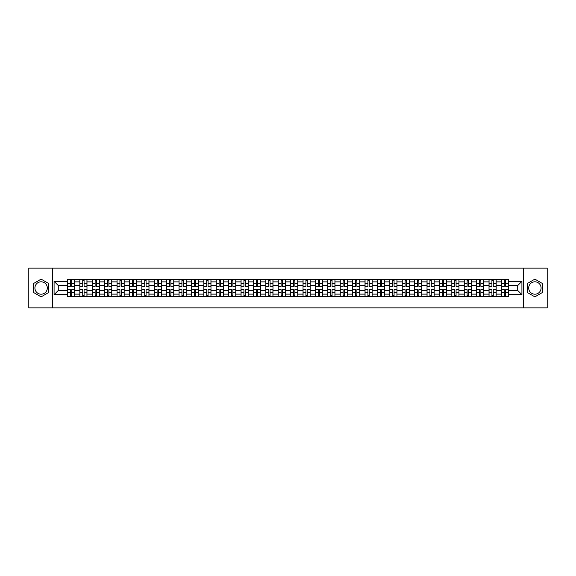 <?xml version="1.0" encoding="UTF-8"?>
<svg xmlns="http://www.w3.org/2000/svg" width="576" height="576" viewBox="0 0 576 576"><rect width="100%" height="100%" fill="white"/><g stroke="black" fill="none" stroke-linecap="round" stroke-linejoin="round"><path stroke-width="0.86" d="M41.119 294.199A6.199 6.199 0 0 1 34.92 288A6.199 6.199 0 0 1 41.119 281.801A6.199 6.199 0 0 1 47.318 288A6.199 6.199 0 0 1 41.119 294.199M534.881 294.199A6.199 6.199 0 0 1 528.682 288A6.199 6.199 0 0 1 534.881 281.801A6.199 6.199 0 0 1 541.08 288A6.199 6.199 0 0 1 534.881 294.199M523.512 307.872L547.2 307.872L547.2 268.128L28.8 268.128L28.8 307.872L523.512 307.872L523.512 268.128M79.826 296.546L79.826 281.88L74.585 281.88L74.585 296.546M74.585 281.88L74.585 279.454M79.826 281.88L79.826 279.454M86.983 279.454L86.983 296.546M92.232 296.546L92.232 279.454M99.382 279.454L99.382 296.546M104.63 296.546L104.63 279.454M111.78 279.454L111.78 296.546M117.029 296.546L117.029 279.454M124.178 279.454L124.178 296.546M129.427 296.546L129.427 279.454M136.584 279.454L136.584 296.546M141.826 296.546L141.826 279.454M148.982 279.454L148.982 296.546M154.224 296.546L154.224 279.454M161.381 279.454L161.381 296.546M166.63 296.546L166.63 279.454M173.779 279.454L173.779 296.546M179.028 296.546L179.028 279.454M186.178 279.454L186.178 296.546M191.426 296.546L191.426 279.454M198.576 279.454L198.576 296.546M203.825 296.546L203.825 279.454M210.982 279.454L210.982 296.546M216.223 296.546L216.223 279.454M223.38 279.454L223.38 296.546M228.622 296.546L228.622 279.454M235.778 279.454L235.778 296.546M241.027 296.546L241.027 279.454M248.177 279.454L248.177 296.546M253.426 296.546L253.426 279.454M260.575 279.454L260.575 296.546M265.824 296.546L265.824 279.454M272.981 279.454L272.981 296.546M278.222 296.546L278.222 279.454M285.379 279.454L285.379 296.546M290.621 296.546L290.621 279.454M297.778 279.454L297.778 296.546M303.019 296.546L303.019 279.454M310.176 279.454L310.176 296.546M315.425 296.546L315.425 279.454M322.574 279.454L322.574 296.546M327.823 296.546L327.823 279.454M334.973 279.454L334.973 296.546M340.222 296.546L340.222 279.454M347.378 279.454L347.378 296.546M352.62 296.546L352.62 279.454M359.777 279.454L359.777 296.546M365.018 296.546L365.018 279.454M372.175 279.454L372.175 296.546M377.424 296.546L377.424 279.454M384.574 279.454L384.574 296.546M389.822 296.546L389.822 279.454M396.972 279.454L396.972 296.546M402.221 296.546L402.221 279.454M409.37 279.454L409.37 296.546M414.619 296.546L414.619 279.454M421.776 279.454L421.776 296.546M427.018 296.546L427.018 279.454M434.174 279.454L434.174 296.546M439.416 296.546L439.416 279.454M446.573 279.454L446.573 296.546M451.822 296.546L451.822 279.454M458.971 279.454L458.971 296.546M464.22 296.546L464.22 279.454M471.37 279.454L471.37 296.546M476.618 296.546L476.618 279.454M483.768 279.454L483.768 296.546M489.017 296.546L489.017 279.454M496.174 279.454L496.174 296.546M501.415 296.546L501.415 279.454M501.415 290.462L496.174 290.462M489.017 290.462L483.768 290.462M476.618 290.462L471.37 290.462M464.22 290.462L458.971 290.462M451.822 290.462L446.573 290.462M439.416 290.462L434.174 290.462M427.018 290.462L421.776 290.462M414.619 290.462L409.37 290.462M402.221 290.462L396.972 290.462M389.822 290.462L384.574 290.462M377.424 290.462L372.175 290.462M365.018 290.462L359.777 290.462M352.62 290.462L347.378 290.462M340.222 290.462L334.973 290.462M327.823 290.462L322.574 290.462M315.425 290.462L310.176 290.462M303.019 290.462L297.778 290.462M290.621 290.462L285.379 290.462M278.222 290.462L272.981 290.462M265.824 290.462L260.575 290.462M253.426 290.462L248.177 290.462M241.027 290.462L235.778 290.462M228.622 290.462L223.38 290.462M216.223 290.462L210.982 290.462M203.825 290.462L198.576 290.462M191.426 290.462L186.178 290.462M179.028 290.462L173.779 290.462M166.63 290.462L161.381 290.462M154.224 290.462L148.982 290.462M141.826 290.462L136.584 290.462M129.427 290.462L124.178 290.462M117.029 290.462L111.78 290.462M104.63 290.462L99.382 290.462M92.232 290.462L86.983 290.462M79.826 290.462L74.585 290.462M501.415 285.538L496.174 285.538M489.017 285.538L483.768 285.538M476.618 285.538L471.37 285.538M464.22 285.538L458.971 285.538M451.822 285.538L446.573 285.538M439.416 285.538L434.174 285.538M427.018 285.538L421.776 285.538M414.619 285.538L409.37 285.538M402.221 285.538L396.972 285.538M389.822 285.538L384.574 285.538M377.424 285.538L372.175 285.538M365.018 285.538L359.777 285.538M352.62 285.538L347.378 285.538M340.222 285.538L334.973 285.538M327.823 285.538L322.574 285.538M315.425 285.538L310.176 285.538M303.019 285.538L297.778 285.538M290.621 285.538L285.379 285.538M278.222 285.538L272.981 285.538M265.824 285.538L260.575 285.538M253.426 285.538L248.177 285.538M241.027 285.538L235.778 285.538M228.622 285.538L223.38 285.538M216.223 285.538L210.982 285.538M203.825 285.538L198.576 285.538M191.426 285.538L186.178 285.538M179.028 285.538L173.779 285.538M166.63 285.538L161.381 285.538M154.224 285.538L148.982 285.538M141.826 285.538L136.584 285.538M129.427 285.538L124.178 285.538M117.029 285.538L111.78 285.538M104.63 285.538L99.382 285.538M92.232 285.538L86.983 285.538M79.826 285.538L74.585 285.538M58.291 290.462L67.428 290.462L67.428 285.538L58.291 285.538L58.291 290.462L54.079 294.674L54.079 281.326L67.428 281.326L67.428 285.538M508.572 285.538L508.572 290.462L517.709 290.462L517.709 285.538L508.572 285.538L508.572 279.454L67.428 279.454L67.428 281.326M508.572 281.326L521.921 281.326L521.921 294.674L508.572 294.674L508.572 290.462M67.428 290.462L67.428 296.546L508.572 296.546L508.572 294.674M67.428 294.674L54.079 294.674M52.488 307.872L52.488 268.128M48.787 283.572L41.119 279.144L33.451 283.572L33.451 292.428L41.119 296.856L48.787 292.428L48.787 283.572M542.549 283.572L534.881 279.144L527.213 283.572L527.213 292.428L534.881 296.856L542.549 292.428L542.549 283.572M71.683 295.351L70.33 295.351M70.33 280.649L71.683 280.649M84.082 295.351L82.728 295.351M82.728 280.649L84.082 280.649M96.48 295.351L95.134 295.351M95.134 280.649L96.48 280.649M108.878 295.351L107.532 295.351M107.532 280.649L108.878 280.649M121.284 295.351L119.93 295.351M119.93 280.649L121.284 280.649M133.682 295.351L132.329 295.351M132.329 280.649L133.682 280.649M146.081 295.351L144.727 295.351M144.727 280.649L146.081 280.649M158.479 295.351L157.126 295.351M157.126 280.649L158.479 280.649M170.878 295.351L169.531 295.351M169.531 280.649L170.878 280.649M183.276 295.351L181.93 295.351M181.93 280.649L183.276 280.649M195.682 295.351L194.328 295.351M194.328 280.649L195.682 280.649M208.08 295.351L206.726 295.351M206.726 280.649L208.08 280.649M220.478 295.351L219.125 295.351M219.125 280.649L220.478 280.649M232.877 295.351L231.523 295.351M231.523 280.649L232.877 280.649M245.275 295.351L243.929 295.351M243.929 280.649L245.275 280.649M257.674 295.351L256.327 295.351M256.327 280.649L257.674 280.649M270.079 295.351L268.726 295.351M268.726 280.649L270.079 280.649M282.478 295.351L281.124 295.351M281.124 280.649L282.478 280.649M294.876 295.351L293.522 295.351M293.522 280.649L294.876 280.649M307.274 295.351L305.921 295.351M305.921 280.649L307.274 280.649M319.673 295.351L318.326 295.351M318.326 280.649L319.673 280.649M332.071 295.351L330.725 295.351M330.725 280.649L332.071 280.649M344.477 295.351L343.123 295.351M343.123 280.649L344.477 280.649M356.875 295.351L355.522 295.351M355.522 280.649L356.875 280.649M369.274 295.351L367.92 295.351M367.92 280.649L369.274 280.649M381.672 295.351L380.318 295.351M380.318 280.649L381.672 280.649M394.07 295.351L392.724 295.351M392.724 280.649L394.07 280.649M406.469 295.351L405.122 295.351M405.122 280.649L406.469 280.649M418.874 295.351L417.521 295.351M417.521 280.649L418.874 280.649M431.273 295.351L429.919 295.351M429.919 280.649L431.273 280.649M443.671 295.351L442.318 295.351M442.318 280.649L443.671 280.649M456.07 295.351L454.716 295.351M454.716 280.649L456.07 280.649M468.468 295.351L467.122 295.351M467.122 280.649L468.468 280.649M480.866 295.351L479.52 295.351M479.52 280.649L480.866 280.649M493.272 295.351L491.918 295.351M491.918 280.649L493.272 280.649M505.67 295.351L504.317 295.351M504.317 280.649L505.67 280.649M54.079 281.326L58.291 285.538M517.709 290.462L521.921 294.674M517.709 285.538L521.921 281.326M71.683 286.294L71.683 279.533L74.542 279.533L74.542 286.294L71.683 286.294M70.33 280.57L71.683 280.57M70.33 279.533L67.471 279.533L67.471 286.294L70.33 286.294L70.33 279.533L71.683 279.533M70.33 289.706L70.33 296.467L67.471 296.467L67.471 289.706L70.33 289.706M71.683 295.43L70.33 295.43M71.683 296.467L74.542 296.467L74.542 289.706L71.683 289.706L71.683 296.467L70.33 296.467M84.082 286.294L84.082 279.533L86.94 279.533L86.94 286.294L84.082 286.294M82.728 280.57L84.082 280.57M82.728 279.533L79.87 279.533L79.87 286.294L82.728 286.294L82.728 279.533L84.082 279.533M96.48 286.294L96.48 279.533L99.346 279.533L99.346 286.294L96.48 286.294M95.134 280.57L96.48 280.57M95.134 279.533L92.268 279.533L92.268 286.294L95.134 286.294L95.134 279.533L96.48 279.533M108.878 286.294L108.878 279.533L111.744 279.533L111.744 286.294L108.878 286.294M107.532 280.57L108.878 280.57M107.532 279.533L104.666 279.533L104.666 286.294L107.532 286.294L107.532 279.533L108.878 279.533M82.728 289.706L82.728 296.467L79.87 296.467L79.87 289.706L82.728 289.706M84.082 295.43L82.728 295.43M84.082 296.467L86.94 296.467L86.94 289.706L84.082 289.706L84.082 296.467L82.728 296.467M95.134 289.706L95.134 296.467L92.268 296.467L92.268 289.706L95.134 289.706M96.48 295.43L95.134 295.43M96.48 296.467L99.346 296.467L99.346 289.706L96.48 289.706L96.48 296.467L95.134 296.467M107.532 289.706L107.532 296.467L104.666 296.467L104.666 289.706L107.532 289.706M108.878 295.43L107.532 295.43M108.878 296.467L111.744 296.467L111.744 289.706L108.878 289.706L108.878 296.467L107.532 296.467M121.284 286.294L121.284 279.533L124.142 279.533L124.142 286.294L121.284 286.294M119.93 280.57L121.284 280.57M119.93 279.533L117.065 279.533L117.065 286.294L119.93 286.294L119.93 279.533L121.284 279.533M133.682 286.294L133.682 279.533L136.541 279.533L136.541 286.294L133.682 286.294M132.329 280.57L133.682 280.57M132.329 279.533L129.47 279.533L129.47 286.294L132.329 286.294L132.329 279.533L133.682 279.533M119.93 289.706L119.93 296.467L117.065 296.467L117.065 289.706L119.93 289.706M121.284 295.43L119.93 295.43M121.284 296.467L124.142 296.467L124.142 289.706L121.284 289.706L121.284 296.467L119.93 296.467M132.329 289.706L132.329 296.467L129.47 296.467L129.47 289.706L132.329 289.706M133.682 295.43L132.329 295.43M133.682 296.467L136.541 296.467L136.541 289.706L133.682 289.706L133.682 296.467L132.329 296.467M146.081 286.294L146.081 279.533L148.939 279.533L148.939 286.294L146.081 286.294M144.727 280.57L146.081 280.57M144.727 279.533L141.869 279.533L141.869 286.294L144.727 286.294L144.727 279.533L146.081 279.533M158.479 286.294L158.479 279.533L161.338 279.533L161.338 286.294L158.479 286.294M157.126 280.57L158.479 280.57M157.126 279.533L154.267 279.533L154.267 286.294L157.126 286.294L157.126 279.533L158.479 279.533M170.878 286.294L170.878 279.533L173.743 279.533L173.743 286.294L170.878 286.294M169.531 280.57L170.878 280.57M169.531 279.533L166.666 279.533L166.666 286.294L169.531 286.294L169.531 279.533L170.878 279.533M183.276 286.294L183.276 279.533L186.142 279.533L186.142 286.294L183.276 286.294M181.93 280.57L183.276 280.57M181.93 279.533L179.064 279.533L179.064 286.294L181.93 286.294L181.93 279.533L183.276 279.533M195.682 286.294L195.682 279.533L198.54 279.533L198.54 286.294L195.682 286.294M194.328 280.57L195.682 280.57M194.328 279.533L191.462 279.533L191.462 286.294L194.328 286.294L194.328 279.533L195.682 279.533M208.08 286.294L208.08 279.533L210.938 279.533L210.938 286.294L208.08 286.294M206.726 280.57L208.08 280.57M206.726 279.533L203.868 279.533L203.868 286.294L206.726 286.294L206.726 279.533L208.08 279.533M220.478 286.294L220.478 279.533L223.337 279.533L223.337 286.294L220.478 286.294M219.125 280.57L220.478 280.57M219.125 279.533L216.266 279.533L216.266 286.294L219.125 286.294L219.125 279.533L220.478 279.533M232.877 286.294L232.877 279.533L235.735 279.533L235.735 286.294L232.877 286.294M231.523 280.57L232.877 280.57M231.523 279.533L228.665 279.533L228.665 286.294L231.523 286.294L231.523 279.533L232.877 279.533M144.727 289.706L144.727 296.467L141.869 296.467L141.869 289.706L144.727 289.706M146.081 295.43L144.727 295.43M146.081 296.467L148.939 296.467L148.939 289.706L146.081 289.706L146.081 296.467L144.727 296.467M157.126 289.706L157.126 296.467L154.267 296.467L154.267 289.706L157.126 289.706M158.479 295.43L157.126 295.43M158.479 296.467L161.338 296.467L161.338 289.706L158.479 289.706L158.479 296.467L157.126 296.467M169.531 289.706L169.531 296.467L166.666 296.467L166.666 289.706L169.531 289.706M170.878 295.43L169.531 295.43M170.878 296.467L173.743 296.467L173.743 289.706L170.878 289.706L170.878 296.467L169.531 296.467M181.93 289.706L181.93 296.467L179.064 296.467L179.064 289.706L181.93 289.706M183.276 295.43L181.93 295.43M183.276 296.467L186.142 296.467L186.142 289.706L183.276 289.706L183.276 296.467L181.93 296.467M194.328 289.706L194.328 296.467L191.462 296.467L191.462 289.706L194.328 289.706M195.682 295.43L194.328 295.43M195.682 296.467L198.54 296.467L198.54 289.706L195.682 289.706L195.682 296.467L194.328 296.467M206.726 289.706L206.726 296.467L203.868 296.467L203.868 289.706L206.726 289.706M208.08 295.43L206.726 295.43M208.08 296.467L210.938 296.467L210.938 289.706L208.08 289.706L208.08 296.467L206.726 296.467M219.125 289.706L219.125 296.467L216.266 296.467L216.266 289.706L219.125 289.706M220.478 295.43L219.125 295.43M220.478 296.467L223.337 296.467L223.337 289.706L220.478 289.706L220.478 296.467L219.125 296.467M231.523 289.706L231.523 296.467L228.665 296.467L228.665 289.706L231.523 289.706M232.877 295.43L231.523 295.43M232.877 296.467L235.735 296.467L235.735 289.706L232.877 289.706L232.877 296.467L231.523 296.467M245.275 286.294L245.275 279.533L248.141 279.533L248.141 286.294L245.275 286.294M243.929 280.57L245.275 280.57M243.929 279.533L241.063 279.533L241.063 286.294L243.929 286.294L243.929 279.533L245.275 279.533M257.674 286.294L257.674 279.533L260.539 279.533L260.539 286.294L257.674 286.294M256.327 280.57L257.674 280.57M256.327 279.533L253.462 279.533L253.462 286.294L256.327 286.294L256.327 279.533L257.674 279.533M270.079 286.294L270.079 279.533L272.938 279.533L272.938 286.294L270.079 286.294M268.726 280.57L270.079 280.57M268.726 279.533L265.86 279.533L265.86 286.294L268.726 286.294L268.726 279.533L270.079 279.533M282.478 286.294L282.478 279.533L285.336 279.533L285.336 286.294L282.478 286.294M281.124 280.57L282.478 280.57M281.124 279.533L278.266 279.533L278.266 286.294L281.124 286.294L281.124 279.533L282.478 279.533M294.876 286.294L294.876 279.533L297.734 279.533L297.734 286.294L294.876 286.294M293.522 280.57L294.876 280.57M293.522 279.533L290.664 279.533L290.664 286.294L293.522 286.294L293.522 279.533L294.876 279.533M307.274 286.294L307.274 279.533L310.14 279.533L310.14 286.294L307.274 286.294M305.921 280.57L307.274 280.57M305.921 279.533L303.062 279.533L303.062 286.294L305.921 286.294L305.921 279.533L307.274 279.533M319.673 286.294L319.673 279.533L322.538 279.533L322.538 286.294L319.673 286.294M318.326 280.57L319.673 280.57M318.326 279.533L315.461 279.533L315.461 286.294L318.326 286.294L318.326 279.533L319.673 279.533M332.071 286.294L332.071 279.533L334.937 279.533L334.937 286.294L332.071 286.294M330.725 280.57L332.071 280.57M330.725 279.533L327.859 279.533L327.859 286.294L330.725 286.294L330.725 279.533L332.071 279.533M344.477 286.294L344.477 279.533L347.335 279.533L347.335 286.294L344.477 286.294M343.123 280.57L344.477 280.57M343.123 279.533L340.265 279.533L340.265 286.294L343.123 286.294L343.123 279.533L344.477 279.533M356.875 286.294L356.875 279.533L359.734 279.533L359.734 286.294L356.875 286.294M355.522 280.57L356.875 280.57M355.522 279.533L352.663 279.533L352.663 286.294L355.522 286.294L355.522 279.533L356.875 279.533M369.274 286.294L369.274 279.533L372.132 279.533L372.132 286.294L369.274 286.294M367.92 280.57L369.274 280.57M367.92 279.533L365.062 279.533L365.062 286.294L367.92 286.294L367.92 279.533L369.274 279.533M381.672 286.294L381.672 279.533L384.538 279.533L384.538 286.294L381.672 286.294M380.318 280.57L381.672 280.57M380.318 279.533L377.46 279.533L377.46 286.294L380.318 286.294L380.318 279.533L381.672 279.533M394.07 286.294L394.07 279.533L396.936 279.533L396.936 286.294L394.07 286.294M392.724 280.57L394.07 280.57M392.724 279.533L389.858 279.533L389.858 286.294L392.724 286.294L392.724 279.533L394.07 279.533M406.469 286.294L406.469 279.533L409.334 279.533L409.334 286.294L406.469 286.294M405.122 280.57L406.469 280.57M405.122 279.533L402.257 279.533L402.257 286.294L405.122 286.294L405.122 279.533L406.469 279.533M418.874 286.294L418.874 279.533L421.733 279.533L421.733 286.294L418.874 286.294M417.521 280.57L418.874 280.57M417.521 279.533L414.662 279.533L414.662 286.294L417.521 286.294L417.521 279.533L418.874 279.533M243.929 289.706L243.929 296.467L241.063 296.467L241.063 289.706L243.929 289.706M245.275 295.43L243.929 295.43M245.275 296.467L248.141 296.467L248.141 289.706L245.275 289.706L245.275 296.467L243.929 296.467M256.327 289.706L256.327 296.467L253.462 296.467L253.462 289.706L256.327 289.706M257.674 295.43L256.327 295.43M257.674 296.467L260.539 296.467L260.539 289.706L257.674 289.706L257.674 296.467L256.327 296.467M268.726 289.706L268.726 296.467L265.86 296.467L265.86 289.706L268.726 289.706M270.079 295.43L268.726 295.43M270.079 296.467L272.938 296.467L272.938 289.706L270.079 289.706L270.079 296.467L268.726 296.467M281.124 289.706L281.124 296.467L278.266 296.467L278.266 289.706L281.124 289.706M282.478 295.43L281.124 295.43M282.478 296.467L285.336 296.467L285.336 289.706L282.478 289.706L282.478 296.467L281.124 296.467M293.522 289.706L293.522 296.467L290.664 296.467L290.664 289.706L293.522 289.706M294.876 295.43L293.522 295.43M294.876 296.467L297.734 296.467L297.734 289.706L294.876 289.706L294.876 296.467L293.522 296.467M305.921 289.706L305.921 296.467L303.062 296.467L303.062 289.706L305.921 289.706M307.274 295.43L305.921 295.43M307.274 296.467L310.14 296.467L310.14 289.706L307.274 289.706L307.274 296.467L305.921 296.467M318.326 289.706L318.326 296.467L315.461 296.467L315.461 289.706L318.326 289.706M319.673 295.43L318.326 295.43M319.673 296.467L322.538 296.467L322.538 289.706L319.673 289.706L319.673 296.467L318.326 296.467M330.725 289.706L330.725 296.467L327.859 296.467L327.859 289.706L330.725 289.706M332.071 295.43L330.725 295.43M332.071 296.467L334.937 296.467L334.937 289.706L332.071 289.706L332.071 296.467L330.725 296.467M343.123 289.706L343.123 296.467L340.265 296.467L340.265 289.706L343.123 289.706M344.477 295.43L343.123 295.43M344.477 296.467L347.335 296.467L347.335 289.706L344.477 289.706L344.477 296.467L343.123 296.467M355.522 289.706L355.522 296.467L352.663 296.467L352.663 289.706L355.522 289.706M356.875 295.43L355.522 295.43M356.875 296.467L359.734 296.467L359.734 289.706L356.875 289.706L356.875 296.467L355.522 296.467M367.92 289.706L367.92 296.467L365.062 296.467L365.062 289.706L367.92 289.706M369.274 295.43L367.92 295.43M369.274 296.467L372.132 296.467L372.132 289.706L369.274 289.706L369.274 296.467L367.92 296.467M380.318 289.706L380.318 296.467L377.46 296.467L377.46 289.706L380.318 289.706M381.672 295.43L380.318 295.43M381.672 296.467L384.538 296.467L384.538 289.706L381.672 289.706L381.672 296.467L380.318 296.467M392.724 289.706L392.724 296.467L389.858 296.467L389.858 289.706L392.724 289.706M394.07 295.43L392.724 295.43M394.07 296.467L396.936 296.467L396.936 289.706L394.07 289.706L394.07 296.467L392.724 296.467M405.122 289.706L405.122 296.467L402.257 296.467L402.257 289.706L405.122 289.706M406.469 295.43L405.122 295.43M406.469 296.467L409.334 296.467L409.334 289.706L406.469 289.706L406.469 296.467L405.122 296.467M417.521 289.706L417.521 296.467L414.662 296.467L414.662 289.706L417.521 289.706M418.874 295.43L417.521 295.43M418.874 296.467L421.733 296.467L421.733 289.706L418.874 289.706L418.874 296.467L417.521 296.467M431.273 286.294L431.273 279.533L434.131 279.533L434.131 286.294L431.273 286.294M429.919 280.57L431.273 280.57M429.919 279.533L427.061 279.533L427.061 286.294L429.919 286.294L429.919 279.533L431.273 279.533M429.919 289.706L429.919 296.467L427.061 296.467L427.061 289.706L429.919 289.706M431.273 295.43L429.919 295.43M431.273 296.467L434.131 296.467L434.131 289.706L431.273 289.706L431.273 296.467L429.919 296.467M443.671 286.294L443.671 279.533L446.53 279.533L446.53 286.294L443.671 286.294M442.318 280.57L443.671 280.57M442.318 279.533L439.459 279.533L439.459 286.294L442.318 286.294L442.318 279.533L443.671 279.533M442.318 289.706L442.318 296.467L439.459 296.467L439.459 289.706L442.318 289.706M443.671 295.43L442.318 295.43M443.671 296.467L446.53 296.467L446.53 289.706L443.671 289.706L443.671 296.467L442.318 296.467M456.07 286.294L456.07 279.533L458.935 279.533L458.935 286.294L456.07 286.294M454.716 280.57L456.07 280.57M454.716 279.533L451.858 279.533L451.858 286.294L454.716 286.294L454.716 279.533L456.07 279.533M454.716 289.706L454.716 296.467L451.858 296.467L451.858 289.706L454.716 289.706M456.07 295.43L454.716 295.43M456.07 296.467L458.935 296.467L458.935 289.706L456.07 289.706L456.07 296.467L454.716 296.467M468.468 286.294L468.468 279.533L471.334 279.533L471.334 286.294L468.468 286.294M467.122 280.57L468.468 280.57M467.122 279.533L464.256 279.533L464.256 286.294L467.122 286.294L467.122 279.533L468.468 279.533M467.122 289.706L467.122 296.467L464.256 296.467L464.256 289.706L467.122 289.706M468.468 295.43L467.122 295.43M468.468 296.467L471.334 296.467L471.334 289.706L468.468 289.706L468.468 296.467L467.122 296.467M480.866 286.294L480.866 279.533L483.732 279.533L483.732 286.294L480.866 286.294M479.52 280.57L480.866 280.57M479.52 279.533L476.654 279.533L476.654 286.294L479.52 286.294L479.52 279.533L480.866 279.533M479.52 289.706L479.52 296.467L476.654 296.467L476.654 289.706L479.52 289.706M480.866 295.43L479.52 295.43M480.866 296.467L483.732 296.467L483.732 289.706L480.866 289.706L480.866 296.467L479.52 296.467M493.272 286.294L493.272 279.533L496.13 279.533L496.13 286.294L493.272 286.294M491.918 280.57L493.272 280.57M491.918 279.533L489.06 279.533L489.06 286.294L491.918 286.294L491.918 279.533L493.272 279.533M491.918 289.706L491.918 296.467L489.06 296.467L489.06 289.706L491.918 289.706M493.272 295.43L491.918 295.43M493.272 296.467L496.13 296.467L496.13 289.706L493.272 289.706L493.272 296.467L491.918 296.467M505.67 286.294L505.67 279.533L508.529 279.533L508.529 286.294L505.67 286.294M504.317 280.57L505.67 280.57M504.317 279.533L501.458 279.533L501.458 286.294L504.317 286.294L504.317 279.533L505.67 279.533M504.317 289.706L504.317 296.467L501.458 296.467L501.458 289.706L504.317 289.706M505.67 295.43L504.317 295.43M505.67 296.467L508.529 296.467L508.529 289.706L505.67 289.706L505.67 296.467L504.317 296.467M489.017 281.88L483.768 281.88M476.618 281.88L471.37 281.88M464.22 281.88L458.971 281.88M451.822 281.88L446.573 281.88M439.416 281.88L434.174 281.88M427.018 281.88L421.776 281.88M414.619 281.88L409.37 281.88M402.221 281.88L396.972 281.88M389.822 281.88L384.574 281.88M377.424 281.88L372.175 281.88M365.018 281.88L359.777 281.88M352.62 281.88L347.378 281.88M340.222 281.88L334.973 281.88M327.823 281.88L322.574 281.88M315.425 281.88L310.176 281.88M303.019 281.88L297.778 281.88M290.621 281.88L285.379 281.88M278.222 281.88L272.981 281.88M265.824 281.88L260.575 281.88M253.426 281.88L248.177 281.88M241.027 281.88L235.778 281.88M228.622 281.88L223.38 281.88M216.223 281.88L210.982 281.88M203.825 281.88L198.576 281.88M191.426 281.88L186.178 281.88M179.028 281.88L173.779 281.88M166.63 281.88L161.381 281.88M154.224 281.88L148.982 281.88M141.826 281.88L136.584 281.88M129.427 281.88L124.178 281.88M117.029 281.88L111.78 281.88M104.63 281.88L99.382 281.88M92.232 281.88L86.983 281.88M501.415 281.88L496.174 281.88M489.017 294.12L483.768 294.12M476.618 294.12L471.37 294.12M464.22 294.12L458.971 294.12M451.822 294.12L446.573 294.12M439.416 294.12L434.174 294.12M427.018 294.12L421.776 294.12M414.619 294.12L409.37 294.12M402.221 294.12L396.972 294.12M389.822 294.12L384.574 294.12M377.424 294.12L372.175 294.12M365.018 294.12L359.777 294.12M352.62 294.12L347.378 294.12M340.222 294.12L334.973 294.12M327.823 294.12L322.574 294.12M315.425 294.12L310.176 294.12M303.019 294.12L297.778 294.12M290.621 294.12L285.379 294.12M278.222 294.12L272.981 294.12M265.824 294.12L260.575 294.12M253.426 294.12L248.177 294.12M241.027 294.12L235.778 294.12M228.622 294.12L223.38 294.12M216.223 294.12L210.982 294.12M203.825 294.12L198.576 294.12M191.426 294.12L186.178 294.12M179.028 294.12L173.779 294.12M166.63 294.12L161.381 294.12M154.224 294.12L148.982 294.12M141.826 294.12L136.584 294.12M129.427 294.12L124.178 294.12M117.029 294.12L111.78 294.12M104.63 294.12L99.382 294.12M92.232 294.12L86.983 294.12M79.826 294.12L74.585 294.12M501.415 294.12L496.174 294.12M71.683 286.121L74.542 286.121M71.683 283.442L74.542 283.442M67.471 286.121L70.33 286.121M67.471 283.442L70.33 283.442M70.33 289.879L67.471 289.879M70.33 292.558L67.471 292.558M74.542 289.879L71.683 289.879M74.542 292.558L71.683 292.558M84.082 286.121L86.94 286.121M84.082 283.442L86.94 283.442M79.87 286.121L82.728 286.121M79.87 283.442L82.728 283.442M96.48 286.121L99.346 286.121M96.48 283.442L99.346 283.442M92.268 286.121L95.134 286.121M92.268 283.442L95.134 283.442M108.878 286.121L111.744 286.121M108.878 283.442L111.744 283.442M104.666 286.121L107.532 286.121M104.666 283.442L107.532 283.442M82.728 289.879L79.87 289.879M82.728 292.558L79.87 292.558M86.94 289.879L84.082 289.879M86.94 292.558L84.082 292.558M95.134 289.879L92.268 289.879M95.134 292.558L92.268 292.558M99.346 289.879L96.48 289.879M99.346 292.558L96.48 292.558M107.532 289.879L104.666 289.879M107.532 292.558L104.666 292.558M111.744 289.879L108.878 289.879M111.744 292.558L108.878 292.558M121.284 286.121L124.142 286.121M121.284 283.442L124.142 283.442M117.065 286.121L119.93 286.121M117.065 283.442L119.93 283.442M133.682 286.121L136.541 286.121M133.682 283.442L136.541 283.442M129.47 286.121L132.329 286.121M129.47 283.442L132.329 283.442M119.93 289.879L117.065 289.879M119.93 292.558L117.065 292.558M124.142 289.879L121.284 289.879M124.142 292.558L121.284 292.558M132.329 289.879L129.47 289.879M132.329 292.558L129.47 292.558M136.541 289.879L133.682 289.879M136.541 292.558L133.682 292.558M146.081 286.121L148.939 286.121M146.081 283.442L148.939 283.442M141.869 286.121L144.727 286.121M141.869 283.442L144.727 283.442M158.479 286.121L161.338 286.121M158.479 283.442L161.338 283.442M154.267 286.121L157.126 286.121M154.267 283.442L157.126 283.442M170.878 286.121L173.743 286.121M170.878 283.442L173.743 283.442M166.666 286.121L169.531 286.121M166.666 283.442L169.531 283.442M183.276 286.121L186.142 286.121M183.276 283.442L186.142 283.442M179.064 286.121L181.93 286.121M179.064 283.442L181.93 283.442M195.682 286.121L198.54 286.121M195.682 283.442L198.54 283.442M191.462 286.121L194.328 286.121M191.462 283.442L194.328 283.442M208.08 286.121L210.938 286.121M208.08 283.442L210.938 283.442M203.868 286.121L206.726 286.121M203.868 283.442L206.726 283.442M220.478 286.121L223.337 286.121M220.478 283.442L223.337 283.442M216.266 286.121L219.125 286.121M216.266 283.442L219.125 283.442M232.877 286.121L235.735 286.121M232.877 283.442L235.735 283.442M228.665 286.121L231.523 286.121M228.665 283.442L231.523 283.442M144.727 289.879L141.869 289.879M144.727 292.558L141.869 292.558M148.939 289.879L146.081 289.879M148.939 292.558L146.081 292.558M157.126 289.879L154.267 289.879M157.126 292.558L154.267 292.558M161.338 289.879L158.479 289.879M161.338 292.558L158.479 292.558M169.531 289.879L166.666 289.879M169.531 292.558L166.666 292.558M173.743 289.879L170.878 289.879M173.743 292.558L170.878 292.558M181.93 289.879L179.064 289.879M181.93 292.558L179.064 292.558M186.142 289.879L183.276 289.879M186.142 292.558L183.276 292.558M194.328 289.879L191.462 289.879M194.328 292.558L191.462 292.558M198.54 289.879L195.682 289.879M198.54 292.558L195.682 292.558M206.726 289.879L203.868 289.879M206.726 292.558L203.868 292.558M210.938 289.879L208.08 289.879M210.938 292.558L208.08 292.558M219.125 289.879L216.266 289.879M219.125 292.558L216.266 292.558M223.337 289.879L220.478 289.879M223.337 292.558L220.478 292.558M231.523 289.879L228.665 289.879M231.523 292.558L228.665 292.558M235.735 289.879L232.877 289.879M235.735 292.558L232.877 292.558M245.275 286.121L248.141 286.121M245.275 283.442L248.141 283.442M241.063 286.121L243.929 286.121M241.063 283.442L243.929 283.442M257.674 286.121L260.539 286.121M257.674 283.442L260.539 283.442M253.462 286.121L256.327 286.121M253.462 283.442L256.327 283.442M270.079 286.121L272.938 286.121M270.079 283.442L272.938 283.442M265.86 286.121L268.726 286.121M265.86 283.442L268.726 283.442M282.478 286.121L285.336 286.121M282.478 283.442L285.336 283.442M278.266 286.121L281.124 286.121M278.266 283.442L281.124 283.442M294.876 286.121L297.734 286.121M294.876 283.442L297.734 283.442M290.664 286.121L293.522 286.121M290.664 283.442L293.522 283.442M307.274 286.121L310.14 286.121M307.274 283.442L310.14 283.442M303.062 286.121L305.921 286.121M303.062 283.442L305.921 283.442M319.673 286.121L322.538 286.121M319.673 283.442L322.538 283.442M315.461 286.121L318.326 286.121M315.461 283.442L318.326 283.442M332.071 286.121L334.937 286.121M332.071 283.442L334.937 283.442M327.859 286.121L330.725 286.121M327.859 283.442L330.725 283.442M344.477 286.121L347.335 286.121M344.477 283.442L347.335 283.442M340.265 286.121L343.123 286.121M340.265 283.442L343.123 283.442M356.875 286.121L359.734 286.121M356.875 283.442L359.734 283.442M352.663 286.121L355.522 286.121M352.663 283.442L355.522 283.442M369.274 286.121L372.132 286.121M369.274 283.442L372.132 283.442M365.062 286.121L367.92 286.121M365.062 283.442L367.92 283.442M381.672 286.121L384.538 286.121M381.672 283.442L384.538 283.442M377.46 286.121L380.318 286.121M377.46 283.442L380.318 283.442M394.07 286.121L396.936 286.121M394.07 283.442L396.936 283.442M389.858 286.121L392.724 286.121M389.858 283.442L392.724 283.442M406.469 286.121L409.334 286.121M406.469 283.442L409.334 283.442M402.257 286.121L405.122 286.121M402.257 283.442L405.122 283.442M418.874 286.121L421.733 286.121M418.874 283.442L421.733 283.442M414.662 286.121L417.521 286.121M414.662 283.442L417.521 283.442M243.929 289.879L241.063 289.879M243.929 292.558L241.063 292.558M248.141 289.879L245.275 289.879M248.141 292.558L245.275 292.558M256.327 289.879L253.462 289.879M256.327 292.558L253.462 292.558M260.539 289.879L257.674 289.879M260.539 292.558L257.674 292.558M268.726 289.879L265.86 289.879M268.726 292.558L265.86 292.558M272.938 289.879L270.079 289.879M272.938 292.558L270.079 292.558M281.124 289.879L278.266 289.879M281.124 292.558L278.266 292.558M285.336 289.879L282.478 289.879M285.336 292.558L282.478 292.558M293.522 289.879L290.664 289.879M293.522 292.558L290.664 292.558M297.734 289.879L294.876 289.879M297.734 292.558L294.876 292.558M305.921 289.879L303.062 289.879M305.921 292.558L303.062 292.558M310.14 289.879L307.274 289.879M310.14 292.558L307.274 292.558M318.326 289.879L315.461 289.879M318.326 292.558L315.461 292.558M322.538 289.879L319.673 289.879M322.538 292.558L319.673 292.558M330.725 289.879L327.859 289.879M330.725 292.558L327.859 292.558M334.937 289.879L332.071 289.879M334.937 292.558L332.071 292.558M343.123 289.879L340.265 289.879M343.123 292.558L340.265 292.558M347.335 289.879L344.477 289.879M347.335 292.558L344.477 292.558M355.522 289.879L352.663 289.879M355.522 292.558L352.663 292.558M359.734 289.879L356.875 289.879M359.734 292.558L356.875 292.558M367.92 289.879L365.062 289.879M367.92 292.558L365.062 292.558M372.132 289.879L369.274 289.879M372.132 292.558L369.274 292.558M380.318 289.879L377.46 289.879M380.318 292.558L377.46 292.558M384.538 289.879L381.672 289.879M384.538 292.558L381.672 292.558M392.724 289.879L389.858 289.879M392.724 292.558L389.858 292.558M396.936 289.879L394.07 289.879M396.936 292.558L394.07 292.558M405.122 289.879L402.257 289.879M405.122 292.558L402.257 292.558M409.334 289.879L406.469 289.879M409.334 292.558L406.469 292.558M417.521 289.879L414.662 289.879M417.521 292.558L414.662 292.558M421.733 289.879L418.874 289.879M421.733 292.558L418.874 292.558M431.273 286.121L434.131 286.121M431.273 283.442L434.131 283.442M427.061 286.121L429.919 286.121M427.061 283.442L429.919 283.442M429.919 289.879L427.061 289.879M429.919 292.558L427.061 292.558M434.131 289.879L431.273 289.879M434.131 292.558L431.273 292.558M443.671 286.121L446.53 286.121M443.671 283.442L446.53 283.442M439.459 286.121L442.318 286.121M439.459 283.442L442.318 283.442M442.318 289.879L439.459 289.879M442.318 292.558L439.459 292.558M446.53 289.879L443.671 289.879M446.53 292.558L443.671 292.558M456.07 286.121L458.935 286.121M456.07 283.442L458.935 283.442M451.858 286.121L454.716 286.121M451.858 283.442L454.716 283.442M454.716 289.879L451.858 289.879M454.716 292.558L451.858 292.558M458.935 289.879L456.07 289.879M458.935 292.558L456.07 292.558M468.468 286.121L471.334 286.121M468.468 283.442L471.334 283.442M464.256 286.121L467.122 286.121M464.256 283.442L467.122 283.442M467.122 289.879L464.256 289.879M467.122 292.558L464.256 292.558M471.334 289.879L468.468 289.879M471.334 292.558L468.468 292.558M480.866 286.121L483.732 286.121M480.866 283.442L483.732 283.442M476.654 286.121L479.52 286.121M476.654 283.442L479.52 283.442M479.52 289.879L476.654 289.879M479.52 292.558L476.654 292.558M483.732 289.879L480.866 289.879M483.732 292.558L480.866 292.558M493.272 286.121L496.13 286.121M493.272 283.442L496.13 283.442M489.06 286.121L491.918 286.121M489.06 283.442L491.918 283.442M491.918 289.879L489.06 289.879M491.918 292.558L489.06 292.558M496.13 289.879L493.272 289.879M496.13 292.558L493.272 292.558M505.67 286.121L508.529 286.121M505.67 283.442L508.529 283.442M501.458 286.121L504.317 286.121M501.458 283.442L504.317 283.442M504.317 289.879L501.458 289.879M504.317 292.558L501.458 292.558M508.529 289.879L505.67 289.879M508.529 292.558L505.67 292.558"/></g></svg>
